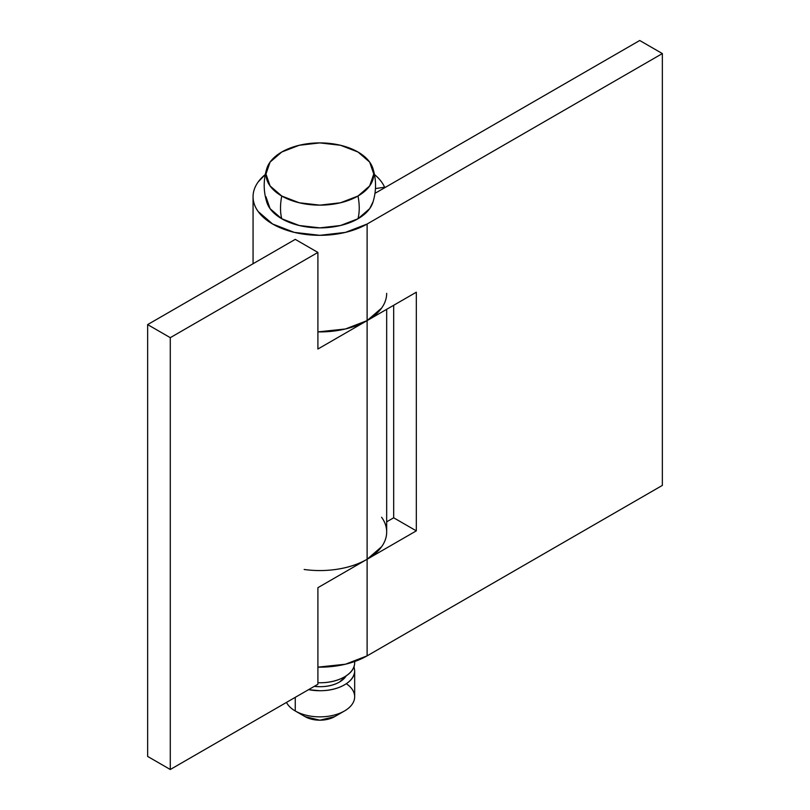 <?xml version="1.0" encoding="UTF-8"?>
<svg xmlns="http://www.w3.org/2000/svg" width="810" height="810" viewBox="0 0 810 810"><rect width="100%" height="100%" fill="white"/><g stroke="black" fill="none" stroke-linecap="round" stroke-linejoin="round"><path stroke-width="1.21" d="M265.275 174.514L258.147 181.997C254.755 186.715 253.064 191.636 253.064 196.749C253.064 201.872 254.755 206.793 258.147 211.511L272.636 224.026L294.303 232.389L319.869 235.325L345.435 232.389L367.112 224.026L662.357 53.571L662.357 485.403L662.357 53.571L639.718 40.5L374.969 193.347L639.718 40.5L662.357 53.571L367.112 224.026L367.112 320.618L345.435 328.981L317.905 331.897A66.805 38.566 0 0 0 367.112 320.618L367.112 224.026A66.805 38.566 180 0 1 272.636 224.026A66.805 38.566 180 0 1 253.095 195.554A66.805 38.566 180 0 1 265.265 174.535M386.674 293.352A66.805 38.566 180 0 1 367.112 320.618L416.32 292.207L416.32 530.854L317.905 587.675L317.905 684.268L170.282 769.5L170.282 337.669L170.282 769.5L147.643 756.429L147.643 324.597L170.282 337.669L317.905 252.436L317.905 349.029L416.32 292.207L416.32 530.854L367.112 559.264L367.112 655.857L345.435 664.22L317.905 667.146A66.805 38.566 0 0 0 367.112 655.857L367.112 559.264A66.805 38.566 180 0 1 304.145 569.481M384.608 187.788L384.608 187.221L375.455 188.568L384.608 187.221L384.608 187.788M386.674 521.832L393.68 517.792L393.68 305.279L393.68 517.792L416.32 530.854L393.68 517.792L386.674 521.832M367.112 655.857L662.357 485.403L367.112 655.857M374.473 174.535A66.805 38.566 180 0 1 384.608 187.221A66.805 38.566 0 0 0 374.473 174.535M381.591 308.104L367.112 320.618L367.112 559.264C357.554 564.783 346.154 568.296 332.9 569.825M386.674 309.329L386.674 531.998C386.674 537.111 384.983 542.032 381.591 546.75L367.112 559.264L317.905 587.675L317.905 684.268L170.282 769.5L147.643 756.429L147.643 324.597L295.265 239.365L317.905 252.436L295.265 239.365L147.643 324.597L170.282 337.669L317.905 252.436L317.905 349.029L367.112 320.618L367.112 559.264A66.805 38.566 0 0 0 386.674 531.998C386.674 526.875 384.983 521.954 381.591 517.236M266.784 202.156A53.905 31.124 0 0 0 281.758 218.761A55.667 32.147 -60 0 1 281.758 196.03L270.074 185.935L265.964 174.028L270.074 162.111L281.758 152.017L299.244 145.273L319.869 142.904L340.504 145.273L357.99 152.017A53.905 31.124 180 0 1 372.954 168.622A53.905 31.124 180 0 1 357.99 196.03A53.905 31.124 180 0 1 281.758 196.03A55.667 32.147 120 0 0 281.758 218.761A53.905 31.124 0 0 0 357.99 218.761A55.667 32.147 -120 0 0 359.235 208.119A55.667 32.147 -120 0 0 357.99 196.03L340.504 202.773L319.869 205.143L299.244 202.773L281.758 196.03A53.905 31.124 180 0 1 266.784 168.622A53.905 31.124 180 0 1 281.758 152.017A53.905 31.124 180 0 1 357.99 152.017L369.674 162.111L373.774 174.028L369.674 185.935L357.99 196.03A55.667 32.147 60 0 1 359.235 208.119A55.667 32.147 60 0 1 357.99 218.761A53.905 31.124 0 0 0 372.954 202.156M334.631 716.658L319.869 720.191L305.107 716.658A20.878 12.049 0 0 0 334.631 716.658L344.473 710.977A34.8 20.088 180 0 1 295.265 710.977L305.107 716.658L295.265 710.977A34.8 20.088 0 0 0 330.996 715.807A34.8 20.088 0 0 0 354.355 699.476M346.305 683.711A34.8 20.088 180 0 1 344.473 710.977M354.355 673.333A34.8 20.088 180 0 1 308.6 689.644M295.265 697.339L295.265 710.977L295.265 697.339M314.26 686.374A27.834 16.068 0 0 0 345.789 676.492M354.669 661.517L354.669 662.681C354.669 668.23 351.267 672.958 344.473 676.887C337.679 680.805 329.478 682.769 319.869 682.769L317.905 682.739A34.8 20.088 0 0 0 354.355 665.374M265.964 196.749L270.074 208.666L281.758 218.761L299.244 225.504L319.869 227.873L340.504 225.504L357.99 218.761L369.674 208.666L373.096 201.72M354.669 662.681L354.618 661.537M354.041 666.66L354.669 670.639C354.669 676.178 351.267 680.916 344.473 684.835C337.679 688.763 329.478 690.727 319.869 690.727L308.519 689.685M314.219 686.404L319.869 686.708C327.554 686.708 334.115 685.138 339.552 682L346.366 675.712M286.477 702.412A34.8 20.088 0 0 0 295.265 710.977A34.8 20.088 180 0 1 286.477 702.412M253.064 196.749L253.064 263.736M354.669 670.639L354.669 696.772M266.875 168.348C263.311 179.709 263.311 191.069 266.875 202.439M372.873 168.348C376.427 179.709 376.427 191.069 372.873 202.439M305.107 716.658L295.265 710.977"/></g></svg>
